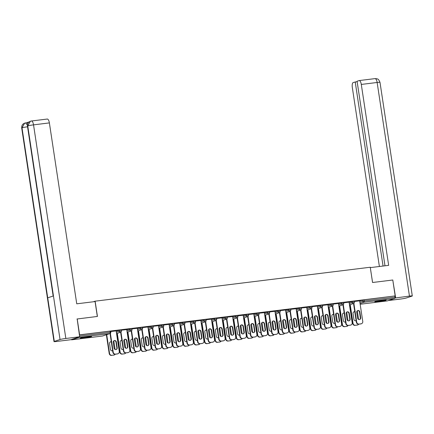 <?xml version="1.0" encoding="UTF-8"?>
<svg xmlns="http://www.w3.org/2000/svg" width="434" height="434" viewBox="0 0 434 434"><rect width="100%" height="100%" fill="white"/><g stroke="black" fill="none" stroke-linecap="round" stroke-linejoin="round"><path stroke-width="0.65" d="M83.881 337.972A5.745 0.391 171.4 0 0 91.623 336.431A5.745 0.391 171.4 0 0 88.004 336.616A5.745 0.391 171.4 0 0 80.257 338.151A5.745 0.391 171.4 0 0 83.881 337.972M378.415 301.641A5.745 0.391 171.4 0 0 386.157 300.106A5.745 0.391 171.4 0 0 382.538 300.285A5.745 0.391 171.4 0 0 374.797 301.82A5.745 0.391 171.4 0 0 378.415 301.641M76.97 319.012L97.433 316.435L95.122 301.18L93.288 301.782M95.122 301.18L370.251 267.241L372.556 282.501L392.781 280.006L395.184 295.917L364.045 299.84L364.224 301.006L394.967 297.214L394.788 296.048M394.967 297.214A1.107 0.412 83 0 1 394.734 298.435L387.253 300.898A1.107 0.412 83 0 1 387.226 300.903A1.107 0.412 83 0 1 387.193 300.903M77.209 318.93L79.612 334.842L395.184 295.917M71.312 339.524A1.107 0.412 -97 0 0 71.653 339.827A1.107 0.412 -97 0 0 71.681 339.822L79.162 337.359A1.107 0.412 -97 0 0 79.406 336.855M354.215 301.489L359.65 300.865M116.182 331.104L121.243 329.84L121.417 331.006L119.307 331.294L119.133 330.133M79.379 334.956L109.959 331.18L110.654 331.147L110.833 332.308L110.138 332.346L109.959 331.18M359.683 301.071L364.045 299.84M126.739 329.59L121.298 330.22M137.356 328.495L142.417 327.231L142.591 328.392L140.48 328.684L140.307 327.524M147.913 326.981L142.471 327.61M158.529 325.88L163.591 324.621L163.764 325.782L161.654 326.07L161.481 324.909M169.086 324.372L163.651 324.995M179.703 323.27L184.765 322.006L184.938 323.167L182.828 323.46L182.654 322.299M190.26 321.757L184.824 322.386M200.877 320.655L205.938 319.397L206.112 320.558L204.002 320.851L203.828 319.684M211.434 319.147L205.998 319.771M222.051 318.046L227.112 316.782L227.286 317.948L225.175 318.236L225.002 317.075M232.608 316.532L227.172 317.162M243.224 315.437L248.286 314.173L248.46 315.334L246.349 315.626L246.176 314.46M253.781 313.923L248.346 314.547M264.398 312.822L269.46 311.558L269.639 312.724L267.528 313.012L267.349 311.851M274.955 311.308L269.519 311.938M285.572 310.212L290.634 308.948L290.813 310.109L288.702 310.402L288.523 309.241M296.129 308.699L290.693 309.328M306.746 307.597L311.807 306.339L311.986 307.5L309.876 307.787L309.697 306.626M317.303 306.089L311.867 306.713M327.925 304.988L332.981 303.724L333.16 304.885L331.05 305.178L330.871 304.017M338.477 303.474L333.041 304.104M349.099 302.373L354.155 301.115L354.334 302.276L352.224 302.569L352.045 301.402M349.066 302.167L343.625 302.796M338.509 303.681L343.571 302.417L343.744 303.583L341.634 303.871L341.46 302.71M327.892 304.782L322.451 305.406M317.335 306.296L322.397 305.031L322.57 306.192L320.46 306.485L320.287 305.319M306.719 307.391L301.277 308.021M296.162 308.905L301.223 307.641L301.397 308.807L299.286 309.095L299.113 307.934M285.545 310.006L280.104 310.63M274.988 311.514L280.049 310.256L280.223 311.417L278.113 311.71L277.939 310.543M264.371 312.616L258.93 313.245M253.814 314.129L258.876 312.865L259.049 314.026L256.939 314.319L256.765 313.158M243.197 315.23L237.756 315.854M232.64 316.739L237.702 315.48L237.875 316.641L235.765 316.929L235.591 315.768M222.024 317.84L216.582 318.469M211.466 319.353L216.528 318.089L216.702 319.25L214.591 319.543L214.418 318.382M200.85 320.449L195.408 321.079M190.293 321.963L195.354 320.699L195.528 321.865L193.418 322.153L193.244 320.992M179.676 323.064L174.235 323.688M169.119 324.578L174.175 323.314L174.354 324.475L172.244 324.768L172.065 323.601M158.502 325.674L153.061 326.303M147.945 327.187L153.001 325.923L153.18 327.09L151.07 327.377L150.891 326.216M137.328 328.288L131.887 328.912M126.771 329.797L131.827 328.538L132.007 329.699L129.896 329.992L129.717 328.826M116.149 330.898L110.713 331.527M357.589 310.625A1.693 1.568 -108.2 0 1 359.504 312.089L360.372 317.829A1.693 1.568 -108.2 0 1 359.509 319.56M360.708 323.927L361.05 323.818A2.208 2.045 71.8 0 0 361.413 323.737L361.066 323.851A2.208 2.045 -108.2 0 1 360.708 323.927L358.739 324.171A2.208 2.045 -108.2 0 1 356.374 322.245L356.715 322.131L353.873 303.344M353.536 303.507L356.374 322.245M359.645 300.822L362.753 321.388A2.208 2.045 71.8 0 1 361.413 323.737M361.05 323.818L358.739 324.171M357.594 318.1L356.726 312.361A1.693 1.568 -108.2 0 1 357.757 310.56A1.693 1.568 -108.2 0 1 359.846 311.975L360.714 317.715A1.693 1.568 -108.2 0 1 359.683 319.516A1.693 1.568 -108.2 0 1 357.594 318.1M356.715 322.131A2.208 2.045 71.8 0 0 359.081 324.057M354.779 311.715A1.693 1.568 71.8 0 0 353.048 313.57L353.916 319.31A1.693 1.568 71.8 0 0 356.135 320.677M350.205 304.603L353.043 323.341A2.208 2.045 71.8 0 0 355.408 325.272L357.377 325.028A2.208 2.045 71.8 0 0 358.744 324.171M357.296 310.804L358.609 319.457M349.864 304.717L352.696 323.455L353.043 323.341M355.408 325.272L357.377 325.028M354.811 311.943A1.693 1.568 71.8 0 0 353.911 311.834M355.837 320.775A1.693 1.568 71.8 0 0 356.124 320.59M355.066 325.381A2.208 2.045 -108.2 0 1 352.696 323.455M357.735 324.947L357.394 325.061A2.208 2.045 -108.2 0 1 357.03 325.142M383.564 300.165A4.969 0.342 -8.6 0 1 377.292 301.115M376.701 301.234A5.707 0.391 171.4 0 0 384.161 300.106M89.03 336.496A4.969 0.342 -8.6 0 1 86.599 336.936A4.969 0.342 -8.6 0 1 82.753 337.446M82.167 337.565A5.707 0.391 171.4 0 0 86.708 336.974A5.707 0.391 171.4 0 0 89.626 336.437M372.584 282.496L370.305 267.621M370.332 267.61L388.658 265.353L361.294 84.435A4.421 1.644 -97 0 0 359.168 80.572A4.421 1.644 -97 0 0 359.048 80.599L357.079 81.25L384.991 265.803M412.3 295.95A4.53 0.309 171.4 0 0 409.446 296.091L377.141 82.482A4.421 1.644 -97 0 0 375.014 78.619L376.582 78.684C377.347 79.319 378.106 77.925 379.994 82.341L412.3 295.95A4.53 0.309 171.4 0 1 411.996 296.113L406.262 298.006A4.53 0.309 171.4 0 1 400.463 299.053L388.294 300.556M409.446 296.091L394.967 298.017M357.139 81.63L353.233 82.514A4.421 1.644 -97 0 0 352.31 87.397L379.392 266.492M355.202 81.869L383.059 266.042M395.634 297.795L392.786 280.049M97.325 316.451L95.073 301.565L76.747 303.822L49.384 122.909L33.537 124.862L65.843 338.477L79.655 336.773L77.165 318.947M65.843 338.477A4.53 0.309 171.4 0 0 60.044 339.524L53.453 295.934L47.718 297.822L54.31 341.417L60.044 339.524M54.31 341.417A4.53 0.309 171.4 0 0 54.006 341.58A4.53 0.309 171.4 0 0 56.859 341.439L70.671 339.735L79.655 336.773M29.073 121.949L26.523 122.789M47.143 119.073A4.421 1.644 83 0 1 47.257 119.046A4.421 1.644 83 0 1 49.384 122.909M26.463 122.811A4.421 1.644 83 0 1 26.582 122.784A4.421 1.644 83 0 1 27.754 123.679M27.407 125.106L25.546 122.92M27.559 126.788A4.53 0.309 171.4 0 0 22.004 127.802L24.678 123.11L25.4 122.947M47.257 119.046L31.411 120.999A4.421 1.644 -97 0 1 33.537 124.862A4.53 0.309 171.4 0 0 27.738 125.914L30.413 121.222L31.411 120.999A4.421 1.644 -97 0 0 31.297 121.026M346.999 311.932A1.693 1.568 -108.2 0 1 348.914 313.391L349.782 319.131A1.693 1.568 -108.2 0 1 348.92 320.867M350.119 325.234L350.46 325.12A2.208 2.045 71.8 0 0 350.824 325.039L350.482 325.153A2.208 2.045 -108.2 0 1 350.119 325.234L348.149 325.478A2.208 2.045 -108.2 0 1 345.784 323.547L346.131 323.439L343.289 304.652M342.952 304.809L345.784 323.547M349.061 302.129L352.169 322.69A2.208 2.045 71.8 0 1 350.824 325.039M350.46 325.12L348.149 325.478A2.208 2.045 71.8 0 1 346.788 326.335L344.477 326.688L346.788 326.335M347.005 319.408L346.137 313.668A1.693 1.568 -108.2 0 1 347.167 311.862A1.693 1.568 -108.2 0 1 349.261 313.283L350.129 319.023A1.693 1.568 -108.2 0 1 349.099 320.824A1.693 1.568 -108.2 0 1 347.005 319.408M346.131 323.439A2.208 2.045 71.8 0 0 348.497 325.364M336.415 313.239A1.693 1.568 -108.2 0 1 338.33 314.699L339.198 320.438A1.693 1.568 -108.2 0 1 338.336 322.174M339.534 326.542L339.876 326.428A2.208 2.045 71.8 0 0 340.24 326.346L339.893 326.46A2.208 2.045 -108.2 0 1 339.534 326.542L337.565 326.786A2.208 2.045 -108.2 0 1 335.2 324.854L335.542 324.74L332.699 305.954M332.363 306.116L335.2 324.854M338.471 303.431L341.58 323.997A2.208 2.045 71.8 0 1 340.24 326.346M339.876 326.428L337.565 326.786A2.208 2.045 71.8 0 1 336.204 327.637L333.892 327.995L336.204 327.637M336.421 320.71L335.553 314.97A1.693 1.568 -108.2 0 1 336.583 313.169A1.693 1.568 -108.2 0 1 338.672 314.585L339.54 320.325A1.693 1.568 -108.2 0 1 338.509 322.126A1.693 1.568 -108.2 0 1 336.421 320.71M335.542 324.74A2.208 2.045 71.8 0 0 337.907 326.672M325.825 314.541A1.693 1.568 -108.2 0 1 327.741 316.006L328.609 321.746A1.693 1.568 -108.2 0 1 327.746 323.482M328.945 327.849L329.287 327.735A2.208 2.045 71.8 0 0 329.65 327.654L329.308 327.768A2.208 2.045 -108.2 0 1 328.945 327.849L326.976 328.088A2.208 2.045 -108.2 0 1 324.61 326.162L324.952 326.048L322.115 307.261M321.778 307.424L324.61 326.162M327.887 304.739L330.996 325.305A2.208 2.045 71.8 0 1 329.65 327.654M329.287 327.735L326.976 328.088M325.831 322.017L324.963 316.277A1.693 1.568 -108.2 0 1 325.994 314.476A1.693 1.568 -108.2 0 1 328.088 315.892L328.956 321.632A1.693 1.568 -108.2 0 1 327.925 323.433A1.693 1.568 -108.2 0 1 325.831 322.017M324.952 326.048A2.208 2.045 71.8 0 0 327.323 327.974M315.241 315.849A1.693 1.568 -108.2 0 1 317.156 317.314L318.024 323.053A1.693 1.568 -108.2 0 1 317.162 324.784M318.355 329.151L318.702 329.037A2.208 2.045 71.8 0 0 319.066 328.956L318.719 329.07A2.208 2.045 -108.2 0 1 318.355 329.151L316.391 329.395A2.208 2.045 -108.2 0 1 314.026 327.469L314.368 327.355L311.525 308.569M311.189 308.731L314.026 327.469M317.297 306.046L320.406 326.607A2.208 2.045 71.8 0 1 319.066 328.956M318.702 329.037L316.391 329.395A2.208 2.045 71.8 0 1 315.03 330.252L312.713 330.605L315.03 330.252M315.247 323.325L314.379 317.585A1.693 1.568 -108.2 0 1 315.409 315.784A1.693 1.568 -108.2 0 1 317.498 317.2L318.366 322.939A1.693 1.568 -108.2 0 1 317.335 324.74A1.693 1.568 -108.2 0 1 315.247 323.325M314.368 327.355A2.208 2.045 71.8 0 0 316.733 329.281M304.652 317.156A1.693 1.568 -108.2 0 1 306.567 318.616L307.435 324.355A1.693 1.568 -108.2 0 1 306.572 326.091M307.771 330.458L308.113 330.345A2.208 2.045 71.8 0 0 308.476 330.263L308.135 330.377A2.208 2.045 -108.2 0 1 307.771 330.458L305.802 330.703A2.208 2.045 -108.2 0 1 303.437 328.771L303.778 328.657L300.941 309.876M300.605 310.033L303.437 328.771M306.713 307.348L309.822 327.914A2.208 2.045 71.8 0 1 308.476 330.263M308.113 330.345L305.802 330.703A2.208 2.045 71.8 0 1 304.44 331.554L302.129 331.912L304.44 331.554M304.657 324.627L303.789 318.887A1.693 1.568 -108.2 0 1 304.82 317.086A1.693 1.568 -108.2 0 1 306.914 318.502L307.782 324.241A1.693 1.568 -108.2 0 1 306.751 326.042A1.693 1.568 -108.2 0 1 304.657 324.627M303.778 328.657A2.208 2.045 71.8 0 0 306.149 330.589M344.195 313.022A1.693 1.568 71.8 0 0 342.464 314.878L343.332 320.618A1.693 1.568 71.8 0 0 345.551 321.985M339.621 305.91L342.453 324.648A2.208 2.045 71.8 0 0 344.818 326.574M346.712 312.111L348.019 320.764M339.279 306.024L342.111 324.762L342.453 324.648M344.227 313.245A1.693 1.568 71.8 0 0 343.327 313.142M345.247 322.077A1.693 1.568 71.8 0 0 345.535 321.898M344.477 326.688A2.208 2.045 -108.2 0 1 342.111 324.762M347.151 326.254L346.809 326.363A2.208 2.045 -108.2 0 1 346.446 326.444M333.605 314.325A1.693 1.568 71.8 0 0 331.874 316.18L332.742 321.919A1.693 1.568 71.8 0 0 334.961 323.292M329.032 307.212L331.869 325.956A2.208 2.045 71.8 0 0 334.234 327.882M336.122 313.419L337.435 322.071M328.69 307.326L331.522 326.064L331.869 325.956M333.637 314.552A1.693 1.568 71.8 0 0 332.737 314.449M334.663 323.384A1.693 1.568 71.8 0 0 334.95 323.205M333.892 327.995A2.208 2.045 -108.2 0 1 331.522 326.064M336.562 327.556L336.22 327.67A2.208 2.045 -108.2 0 1 335.856 327.751M323.021 315.632A1.693 1.568 71.8 0 0 321.29 317.487L322.158 323.227A1.693 1.568 71.8 0 0 324.377 324.594M318.447 308.52L321.279 327.258A2.208 2.045 71.8 0 0 323.645 329.189L325.614 328.945A2.208 2.045 71.8 0 0 326.986 328.088M325.538 314.726L326.845 323.373M318.106 308.634L320.938 327.372L321.279 327.258M323.645 329.189L325.614 328.945M323.053 315.86A1.693 1.568 71.8 0 0 322.153 315.757M324.073 324.692A1.693 1.568 71.8 0 0 324.361 324.513M323.303 329.303A2.208 2.045 -108.2 0 1 320.938 327.372M325.977 328.863L325.636 328.977A2.208 2.045 -108.2 0 1 325.272 329.059M312.431 316.939A1.693 1.568 71.8 0 0 310.701 318.795L311.569 324.534A1.693 1.568 71.8 0 0 313.787 325.901M307.858 309.827L310.695 328.565A2.208 2.045 71.8 0 0 313.06 330.491M314.948 316.028L316.261 324.681M307.516 309.941L310.348 328.679L310.695 328.565M312.464 317.162A1.693 1.568 71.8 0 0 311.563 317.059M313.489 325.994A1.693 1.568 71.8 0 0 313.777 325.815M312.713 330.605A2.208 2.045 -108.2 0 1 310.348 328.679M315.388 330.171L315.046 330.285A2.208 2.045 -108.2 0 1 314.683 330.366M301.847 318.247A1.693 1.568 71.8 0 0 300.116 320.102L300.984 325.842A1.693 1.568 71.8 0 0 303.203 327.209M297.274 311.135L300.106 329.873A2.208 2.045 71.8 0 0 302.471 331.798M304.364 317.335L305.672 325.988M296.932 311.249L299.764 329.986L300.106 329.873M301.88 318.469A1.693 1.568 71.8 0 0 300.979 318.366M302.899 327.301A1.693 1.568 71.8 0 0 303.187 327.122M302.129 331.912A2.208 2.045 -108.2 0 1 299.764 329.986M304.804 331.473L304.462 331.587A2.208 2.045 -108.2 0 1 304.098 331.668M294.062 318.458A1.693 1.568 -108.2 0 1 295.983 319.923L296.851 325.663A1.693 1.568 -108.2 0 1 295.988 327.399M297.181 331.766L297.529 331.652A2.208 2.045 71.8 0 0 297.892 331.571L297.545 331.684A2.208 2.045 -108.2 0 1 297.181 331.766L295.218 332.01A2.208 2.045 -108.2 0 1 292.852 330.079L293.194 329.965L290.351 311.178M290.015 311.341L292.852 330.079M296.124 308.655L299.232 329.222A2.208 2.045 71.8 0 1 297.892 331.571M297.529 331.652L295.218 332.01A2.208 2.045 71.8 0 1 293.856 332.862L291.539 333.22L293.856 332.862M294.073 325.934L293.205 320.194A1.693 1.568 -108.2 0 1 294.236 318.393A1.693 1.568 -108.2 0 1 296.324 319.809L297.192 325.549A1.693 1.568 -108.2 0 1 296.162 327.35A1.693 1.568 -108.2 0 1 294.073 325.934M293.194 329.965A2.208 2.045 71.8 0 0 295.559 331.896M291.257 319.549A1.693 1.568 71.8 0 0 289.527 321.404L290.395 327.144A1.693 1.568 71.8 0 0 292.614 328.516M286.684 312.437L289.521 331.175A2.208 2.045 71.8 0 0 291.887 333.106M293.775 318.643L295.087 327.29M286.342 312.551L289.174 331.288L289.521 331.175M291.29 319.777A1.693 1.568 71.8 0 0 290.389 319.674M292.315 328.609A1.693 1.568 71.8 0 0 292.603 328.429M291.539 333.22A2.208 2.045 -108.2 0 1 289.174 331.288M294.214 332.78L293.872 332.894A2.208 2.045 -108.2 0 1 293.509 332.976M283.478 319.766A1.693 1.568 -108.2 0 1 285.393 321.231L286.261 326.97A1.693 1.568 -108.2 0 1 285.398 328.701M286.597 333.068L286.939 332.959A2.208 2.045 71.8 0 0 287.303 332.878L286.961 332.992A2.208 2.045 -108.2 0 1 286.597 333.068L284.628 333.312A2.208 2.045 -108.2 0 1 282.263 331.386L282.605 331.272L279.767 312.485M279.431 312.648L282.263 331.386M285.539 309.963L288.648 330.529A2.208 2.045 71.8 0 1 287.303 332.878M286.939 332.959L284.628 333.312M283.483 327.241L282.615 321.502A1.693 1.568 -108.2 0 1 283.646 319.701A1.693 1.568 -108.2 0 1 285.735 321.117L286.603 326.856A1.693 1.568 -108.2 0 1 285.577 328.657A1.693 1.568 -108.2 0 1 283.483 327.241M282.605 331.272A2.208 2.045 71.8 0 0 284.97 333.198M280.673 320.856A1.693 1.568 71.8 0 0 278.943 322.712L279.811 328.451A1.693 1.568 71.8 0 0 282.024 329.818M276.1 313.744L278.932 332.482A2.208 2.045 71.8 0 0 281.297 334.413L283.266 334.169A2.208 2.045 71.8 0 0 284.639 333.312M283.19 319.945L284.498 328.598M275.758 313.858L278.59 332.596L278.932 332.482M281.297 334.413L283.266 334.169M280.706 321.084A1.693 1.568 71.8 0 0 279.805 320.976M281.726 329.916A1.693 1.568 71.8 0 0 282.013 329.731M280.955 334.522A2.208 2.045 -108.2 0 1 278.59 332.596M283.63 334.088L283.283 334.202A2.208 2.045 -108.2 0 1 282.925 334.283M272.888 321.073A1.693 1.568 -108.2 0 1 274.809 322.533L275.677 328.272A1.693 1.568 -108.2 0 1 274.814 330.008M276.008 334.375L276.355 334.261A2.208 2.045 71.8 0 0 276.718 334.18L276.371 334.294A2.208 2.045 -108.2 0 1 276.008 334.375L274.044 334.619A2.208 2.045 -108.2 0 1 271.679 332.688L272.02 332.58L269.178 313.793M268.841 313.95L271.679 332.688M274.95 311.27L278.058 331.831A2.208 2.045 71.8 0 1 276.718 334.18M276.355 334.261L274.044 334.619A2.208 2.045 71.8 0 1 272.682 335.477L270.366 335.829L272.682 335.477M272.899 328.549L272.031 322.809A1.693 1.568 -108.2 0 1 273.057 321.003A1.693 1.568 -108.2 0 1 275.151 322.424L276.019 328.164A1.693 1.568 -108.2 0 1 274.988 329.965A1.693 1.568 -108.2 0 1 272.899 328.549M272.02 332.58A2.208 2.045 71.8 0 0 274.386 334.505M270.084 322.164A1.693 1.568 71.8 0 0 268.353 324.019L269.221 329.759A1.693 1.568 71.8 0 0 271.44 331.126M265.51 315.051L268.348 333.789A2.208 2.045 71.8 0 0 270.713 335.715M272.601 321.252L273.914 329.905M265.169 315.165L268 333.903L268.348 333.789M270.116 322.386A1.693 1.568 71.8 0 0 269.216 322.283M271.136 331.218A1.693 1.568 71.8 0 0 271.429 331.039M270.366 335.829A2.208 2.045 -108.2 0 1 268 333.903M273.04 335.395L272.698 335.504A2.208 2.045 -108.2 0 1 272.335 335.585M262.304 322.381A1.693 1.568 -108.2 0 1 264.219 323.84L265.087 329.58A1.693 1.568 -108.2 0 1 264.225 331.316M265.424 335.683L265.765 335.569A2.208 2.045 71.8 0 0 266.129 335.487L265.787 335.601A2.208 2.045 -108.2 0 1 265.424 335.683L263.454 335.927A2.208 2.045 -108.2 0 1 261.089 333.996L261.431 333.882L258.593 315.095M258.257 315.258L261.089 333.996M264.36 312.572L267.474 333.138A2.208 2.045 71.8 0 1 266.129 335.487M265.765 335.569L263.454 335.927A2.208 2.045 71.8 0 1 262.093 336.779L259.782 337.137L262.093 336.779M262.31 329.851L261.442 324.111A1.693 1.568 -108.2 0 1 262.472 322.31A1.693 1.568 -108.2 0 1 264.561 323.726L265.429 329.466A1.693 1.568 -108.2 0 1 264.404 331.267A1.693 1.568 -108.2 0 1 262.31 329.851M261.431 333.882A2.208 2.045 71.8 0 0 263.796 335.813M259.499 323.466A1.693 1.568 71.8 0 0 257.769 325.321L258.637 331.061A1.693 1.568 71.8 0 0 260.85 332.433M254.926 316.353L257.758 335.097A2.208 2.045 71.8 0 0 260.123 337.023M262.017 322.56L263.324 331.213M254.579 316.467L257.416 335.205L257.758 335.097M259.532 323.693A1.693 1.568 71.8 0 0 258.631 323.59M260.552 332.525A1.693 1.568 71.8 0 0 260.839 332.346M259.782 337.137A2.208 2.045 -108.2 0 1 257.416 335.205M262.456 336.697L262.109 336.811A2.208 2.045 -108.2 0 1 261.751 336.892M251.715 323.683A1.693 1.568 -108.2 0 1 253.635 325.147L254.503 330.887A1.693 1.568 -108.2 0 1 253.64 332.623M254.834 336.99L255.181 336.876A2.208 2.045 71.8 0 0 255.539 336.795L255.197 336.909A2.208 2.045 -108.2 0 1 254.834 336.99L252.87 337.229A2.208 2.045 -108.2 0 1 250.505 335.303L250.847 335.189L248.004 316.402M247.668 316.565L250.505 335.303M253.776 313.88L256.885 334.446A2.208 2.045 71.8 0 1 255.539 336.795M255.181 336.876L252.87 337.229M251.725 331.158L250.852 325.419A1.693 1.568 -108.2 0 1 251.883 323.618A1.693 1.568 -108.2 0 1 253.977 325.033L254.845 330.773A1.693 1.568 -108.2 0 1 253.814 332.574A1.693 1.568 -108.2 0 1 251.725 331.158M250.847 335.189A2.208 2.045 71.8 0 0 253.212 337.115M248.91 324.773A1.693 1.568 71.8 0 0 247.179 326.628L248.047 332.368A1.693 1.568 71.8 0 0 250.266 333.735M244.337 317.661L247.174 336.399A2.208 2.045 71.8 0 0 249.539 338.33L251.508 338.086A2.208 2.045 71.8 0 0 252.876 337.229M251.427 323.867L252.74 332.515M243.995 317.775L246.827 336.513L247.174 336.399M249.539 338.33L251.508 338.086M248.942 325.001A1.693 1.568 71.8 0 0 248.042 324.898M249.962 333.833A1.693 1.568 71.8 0 0 250.255 333.654M249.192 338.444A2.208 2.045 -108.2 0 1 246.827 336.513M251.866 338.005L251.525 338.119A2.208 2.045 -108.2 0 1 251.161 338.2M241.13 324.99A1.693 1.568 -108.2 0 1 243.045 326.455L243.913 332.194A1.693 1.568 -108.2 0 1 243.051 333.925M244.25 338.292L244.592 338.178A2.208 2.045 71.8 0 0 244.955 338.097L244.613 338.211A2.208 2.045 -108.2 0 1 244.25 338.292L242.281 338.536A2.208 2.045 -108.2 0 1 239.915 336.61L240.257 336.496L237.42 317.71M237.083 317.872L239.915 336.61M243.186 315.187L246.3 335.748A2.208 2.045 71.8 0 1 244.955 338.097M244.592 338.178L242.281 338.536A2.208 2.045 71.8 0 1 240.919 339.393L238.608 339.746L240.919 339.393M241.136 332.466L240.268 326.726A1.693 1.568 -108.2 0 1 241.299 324.925A1.693 1.568 -108.2 0 1 243.387 326.341L244.255 332.081A1.693 1.568 -108.2 0 1 243.224 333.882A1.693 1.568 -108.2 0 1 241.136 332.466M240.257 336.496A2.208 2.045 71.8 0 0 242.622 338.422M238.326 326.08A1.693 1.568 71.8 0 0 236.595 327.936L237.463 333.675A1.693 1.568 71.8 0 0 239.677 335.043M233.752 318.968L236.584 337.706A2.208 2.045 71.8 0 0 238.95 339.632M240.843 325.169L242.15 333.822M233.405 319.082L236.242 337.82L236.584 337.706M238.358 326.303A1.693 1.568 71.8 0 0 237.458 326.2M239.378 335.135A1.693 1.568 71.8 0 0 239.666 334.956M238.608 339.746A2.208 2.045 -108.2 0 1 236.242 337.82M241.282 339.312L240.935 339.426A2.208 2.045 -108.2 0 1 240.577 339.507M230.541 326.297A1.693 1.568 -108.2 0 1 232.461 327.757L233.329 333.496A1.693 1.568 -108.2 0 1 232.467 335.232M233.66 339.6L234.007 339.486A2.208 2.045 71.8 0 0 234.365 339.404L234.024 339.518A2.208 2.045 -108.2 0 1 233.66 339.6L231.696 339.844A2.208 2.045 -108.2 0 1 229.331 337.912L229.673 337.798L226.83 319.017M226.494 319.174L229.331 337.912M232.602 316.489L235.711 337.055A2.208 2.045 71.8 0 1 234.365 339.404M234.007 339.486L231.696 339.844A2.208 2.045 71.8 0 1 230.329 340.695L228.018 341.053L230.329 340.695M230.546 333.768L229.678 328.028A1.693 1.568 -108.2 0 1 230.709 326.227A1.693 1.568 -108.2 0 1 232.803 327.643L233.671 333.383A1.693 1.568 -108.2 0 1 232.64 335.184A1.693 1.568 -108.2 0 1 230.546 333.768M229.673 337.798A2.208 2.045 71.8 0 0 232.038 339.73M227.736 327.388A1.693 1.568 71.8 0 0 226.006 329.243L226.873 334.983A1.693 1.568 71.8 0 0 229.092 336.35M223.163 320.276L226 339.014A2.208 2.045 71.8 0 0 228.365 340.94M230.253 326.476L231.566 335.129M222.821 320.39L225.653 339.128L226 339.014M227.769 327.61A1.693 1.568 71.8 0 0 226.868 327.507M228.789 336.442A1.693 1.568 71.8 0 0 229.081 336.263M228.018 341.053A2.208 2.045 -108.2 0 1 225.653 339.128M230.693 340.614L230.351 340.728A2.208 2.045 -108.2 0 1 229.987 340.809M219.957 327.599A1.693 1.568 -108.2 0 1 221.872 329.064L222.74 334.804A1.693 1.568 -108.2 0 1 221.877 336.54M223.076 340.907L223.418 340.793A2.208 2.045 71.8 0 0 223.781 340.712L223.439 340.826A2.208 2.045 -108.2 0 1 223.076 340.907L221.107 341.151A2.208 2.045 -108.2 0 1 218.741 339.22L219.083 339.106L216.246 320.319M215.91 320.482L218.741 339.22M222.013 317.796L225.127 338.363A2.208 2.045 71.8 0 1 223.781 340.712M223.418 340.793L221.107 341.151M219.962 335.075L219.094 329.335A1.693 1.568 -108.2 0 1 220.125 327.534A1.693 1.568 -108.2 0 1 222.213 328.95L223.081 334.69A1.693 1.568 -108.2 0 1 222.051 336.491A1.693 1.568 -108.2 0 1 219.962 335.075M219.083 339.106A2.208 2.045 71.8 0 0 221.448 341.037M217.152 328.69A1.693 1.568 71.8 0 0 215.421 330.545L216.289 336.285A1.693 1.568 71.8 0 0 218.503 337.657M212.579 321.578L215.41 340.316A2.208 2.045 71.8 0 0 217.776 342.247L219.745 342.003A2.208 2.045 71.8 0 0 221.118 341.146M219.669 327.784L220.977 336.431M212.231 321.692L215.069 340.43L215.41 340.316M217.776 342.247L219.745 342.003M217.184 328.918A1.693 1.568 71.8 0 0 216.284 328.815M218.204 337.75A1.693 1.568 71.8 0 0 218.492 337.571M217.434 342.361A2.208 2.045 -108.2 0 1 215.069 340.43M220.109 341.921L219.761 342.035A2.208 2.045 -108.2 0 1 219.403 342.117M209.367 328.907A1.693 1.568 -108.2 0 1 211.287 330.372L212.155 336.111A1.693 1.568 -108.2 0 1 211.293 337.842M212.486 342.209L212.834 342.101A2.208 2.045 71.8 0 0 213.192 342.019L212.85 342.133A2.208 2.045 -108.2 0 1 212.486 342.209L210.523 342.453A2.208 2.045 -108.2 0 1 208.157 340.527L208.499 340.413L205.656 321.627M205.32 321.789L208.157 340.527M211.429 319.104L214.537 339.67A2.208 2.045 71.8 0 1 213.192 342.019M212.834 342.101L210.523 342.453A2.208 2.045 71.8 0 1 209.155 343.31L206.844 343.663L209.155 343.31M209.372 336.383L208.504 330.643A1.693 1.568 -108.2 0 1 209.535 328.842A1.693 1.568 -108.2 0 1 211.629 330.258L212.497 335.997A1.693 1.568 -108.2 0 1 211.466 337.798A1.693 1.568 -108.2 0 1 209.372 336.383M208.499 340.413A2.208 2.045 71.8 0 0 210.864 342.339M206.562 329.997A1.693 1.568 71.8 0 0 204.832 331.853L205.7 337.592A1.693 1.568 71.8 0 0 207.919 338.959M201.989 322.885L204.826 341.623A2.208 2.045 71.8 0 0 207.192 343.554M209.079 329.086L210.387 337.739M201.647 322.999L204.479 341.737L204.826 341.623M206.595 330.225A1.693 1.568 71.8 0 0 205.694 330.117M207.615 339.057A1.693 1.568 71.8 0 0 207.902 338.873M206.844 343.663A2.208 2.045 -108.2 0 1 204.479 341.737M209.519 343.229L209.177 343.343A2.208 2.045 -108.2 0 1 208.814 343.424M198.783 330.214A1.693 1.568 -108.2 0 1 200.698 331.674L201.566 337.413A1.693 1.568 -108.2 0 1 200.703 339.149M201.902 343.516L202.244 343.402A2.208 2.045 71.8 0 0 202.607 343.321L202.266 343.435A2.208 2.045 -108.2 0 1 201.902 343.516L199.933 343.761A2.208 2.045 -108.2 0 1 197.568 341.829L197.909 341.721L195.072 322.934M194.736 323.091L197.568 341.829M200.839 320.411L203.953 340.972A2.208 2.045 71.8 0 1 202.607 343.321M202.244 343.402L199.933 343.761A2.208 2.045 71.8 0 1 198.571 344.618L196.26 344.97L198.571 344.618M198.788 337.69L197.92 331.95A1.693 1.568 -108.2 0 1 198.951 330.144A1.693 1.568 -108.2 0 1 201.04 331.565L201.908 337.305A1.693 1.568 -108.2 0 1 200.877 339.106A1.693 1.568 -108.2 0 1 198.788 337.69M197.909 341.721A2.208 2.045 71.8 0 0 200.275 343.647M195.973 331.305A1.693 1.568 71.8 0 0 194.248 333.16L195.116 338.9A1.693 1.568 71.8 0 0 197.329 340.267M191.405 324.193L194.237 342.931A2.208 2.045 71.8 0 0 196.602 344.856M198.495 330.393L199.803 339.046M191.058 324.306L193.895 343.044L194.237 342.931M196.011 331.527A1.693 1.568 71.8 0 0 195.11 331.424M197.031 340.359A1.693 1.568 71.8 0 0 197.318 340.18M196.26 344.97A2.208 2.045 -108.2 0 1 193.895 343.044M198.935 344.536L198.588 344.645A2.208 2.045 -108.2 0 1 198.229 344.726M188.193 331.522A1.693 1.568 -108.2 0 1 190.114 332.981L190.982 338.721A1.693 1.568 -108.2 0 1 190.119 340.457M191.313 344.824L191.66 344.71A2.208 2.045 71.8 0 0 192.018 344.629L191.676 344.742A2.208 2.045 -108.2 0 1 191.313 344.824L189.349 345.068A2.208 2.045 -108.2 0 1 186.978 343.137L187.325 343.023L184.483 324.236M184.146 324.399L186.978 343.137M190.255 321.713L193.363 342.28A2.208 2.045 71.8 0 1 192.018 344.629M191.66 344.71L189.349 345.068A2.208 2.045 71.8 0 1 187.982 345.92L185.671 346.278L187.982 345.92M188.199 338.992L187.331 333.252A1.693 1.568 -108.2 0 1 188.361 331.451A1.693 1.568 -108.2 0 1 190.455 332.867L191.323 338.607A1.693 1.568 -108.2 0 1 190.293 340.408A1.693 1.568 -108.2 0 1 188.199 338.992M187.325 343.023A2.208 2.045 71.8 0 0 189.691 344.954M185.389 332.607A1.693 1.568 71.8 0 0 183.658 334.462L184.526 340.202A1.693 1.568 71.8 0 0 186.745 341.574M180.815 325.495L183.653 344.238A2.208 2.045 71.8 0 0 186.018 346.164M187.906 331.701L189.213 340.354M180.473 325.608L183.305 344.346L183.653 344.238M185.421 332.835A1.693 1.568 71.8 0 0 184.521 332.732M186.441 341.666A1.693 1.568 71.8 0 0 186.728 341.487M185.671 346.278A2.208 2.045 -108.2 0 1 183.305 344.346M188.345 345.838L188.003 345.952A2.208 2.045 -108.2 0 1 187.64 346.034M177.609 332.824A1.693 1.568 -108.2 0 1 179.524 334.288L180.392 340.028A1.693 1.568 -108.2 0 1 179.53 341.764M180.728 346.131L181.07 346.017A2.208 2.045 71.8 0 0 181.434 345.936L181.092 346.05A2.208 2.045 -108.2 0 1 180.728 346.131L178.759 346.37A2.208 2.045 -108.2 0 1 176.394 344.444L176.736 344.33L173.898 325.543M173.562 325.706L176.394 344.444M179.665 323.021L182.779 343.587A2.208 2.045 71.8 0 1 181.434 345.936M181.07 346.017L178.759 346.37M177.614 340.299L176.746 334.56A1.693 1.568 -108.2 0 1 177.777 332.759A1.693 1.568 -108.2 0 1 179.866 334.175L180.734 339.914A1.693 1.568 -108.2 0 1 179.703 341.715A1.693 1.568 -108.2 0 1 177.614 340.299M176.736 344.33A2.208 2.045 71.8 0 0 179.101 346.256M174.799 333.914A1.693 1.568 71.8 0 0 173.074 335.77L173.942 341.509A1.693 1.568 71.8 0 0 176.155 342.876M170.231 326.802L173.063 345.54A2.208 2.045 71.8 0 0 175.428 347.471L177.398 347.227A2.208 2.045 71.8 0 0 178.77 346.37M177.322 333.008L178.629 341.656M169.884 326.916L172.721 345.654L173.063 345.54M175.428 347.471L177.398 347.227M174.837 334.142A1.693 1.568 71.8 0 0 173.936 334.039M175.857 342.974A1.693 1.568 71.8 0 0 176.144 342.795M175.086 347.585A2.208 2.045 -108.2 0 1 172.721 345.654M177.761 347.146L177.414 347.26A2.208 2.045 -108.2 0 1 177.056 347.341M167.019 334.131A1.693 1.568 -108.2 0 1 168.934 335.596L169.808 341.336A1.693 1.568 -108.2 0 1 168.945 343.066M170.139 347.433L170.486 347.319A2.208 2.045 71.8 0 0 170.844 347.238L170.502 347.352A2.208 2.045 -108.2 0 1 170.139 347.433L168.175 347.677A2.208 2.045 -108.2 0 1 165.804 345.752L166.151 345.638L163.309 326.851M162.972 327.014L165.804 345.752M169.081 324.328L172.189 344.889A2.208 2.045 71.8 0 1 170.844 347.238M170.486 347.319L168.175 347.677A2.208 2.045 71.8 0 1 166.808 348.535L164.497 348.887L166.808 348.535M167.025 341.607L166.157 335.867A1.693 1.568 -108.2 0 1 167.188 334.066A1.693 1.568 -108.2 0 1 169.282 335.482L170.15 341.222A1.693 1.568 -108.2 0 1 169.119 343.023A1.693 1.568 -108.2 0 1 167.025 341.607M166.151 345.638A2.208 2.045 71.8 0 0 168.517 347.563M164.215 335.222A1.693 1.568 71.8 0 0 162.484 337.077L163.352 342.817A1.693 1.568 71.8 0 0 165.571 344.184M159.641 328.109L162.479 346.847A2.208 2.045 71.8 0 0 164.844 348.773M166.732 334.31L168.039 342.963M159.3 328.223L162.132 346.961L162.479 346.847M164.247 335.444A1.693 1.568 71.8 0 0 163.347 335.341M165.267 344.276A1.693 1.568 71.8 0 0 165.555 344.097M164.497 348.887A2.208 2.045 -108.2 0 1 162.132 346.961M167.171 348.453L166.83 348.567A2.208 2.045 -108.2 0 1 166.466 348.648M156.435 335.439A1.693 1.568 -108.2 0 1 158.35 336.898L159.218 342.638A1.693 1.568 -108.2 0 1 158.356 344.374M159.555 348.741L159.896 348.627A2.208 2.045 71.8 0 0 160.26 348.545L159.918 348.659A2.208 2.045 -108.2 0 1 159.555 348.741L157.585 348.985A2.208 2.045 -108.2 0 1 155.22 347.054L155.562 346.94L152.725 328.158M152.388 328.316L155.22 347.054M158.491 325.63L161.605 346.196A2.208 2.045 71.8 0 1 160.26 348.545M159.896 348.627L157.585 348.985A2.208 2.045 71.8 0 1 156.224 349.837L153.913 350.195L156.224 349.837M156.441 342.909L155.573 337.169A1.693 1.568 -108.2 0 1 156.603 335.368A1.693 1.568 -108.2 0 1 158.692 336.784L159.56 342.524A1.693 1.568 -108.2 0 1 158.529 344.325A1.693 1.568 -108.2 0 1 156.441 342.909M155.562 346.94A2.208 2.045 71.8 0 0 157.927 348.871M153.625 336.529A1.693 1.568 71.8 0 0 151.9 338.384L152.768 344.124A1.693 1.568 71.8 0 0 154.981 345.491M149.057 329.417L151.889 348.155A2.208 2.045 71.8 0 0 154.254 350.081M156.148 335.618L157.455 344.271M148.71 329.531L151.547 348.269L151.889 348.155M153.663 336.751A1.693 1.568 71.8 0 0 152.763 336.648M154.683 345.583A1.693 1.568 71.8 0 0 154.971 345.404M153.913 350.195A2.208 2.045 -108.2 0 1 151.547 348.269M156.587 349.755L156.24 349.869A2.208 2.045 -108.2 0 1 155.882 349.95M145.846 336.741A1.693 1.568 -108.2 0 1 147.761 338.205L148.629 343.945A1.693 1.568 -108.2 0 1 147.772 345.681M148.965 350.048L149.312 349.934A2.208 2.045 71.8 0 0 149.67 349.853L149.329 349.967A2.208 2.045 -108.2 0 1 148.965 350.048L146.996 350.287A2.208 2.045 -108.2 0 1 144.631 348.361L144.978 348.247L142.135 329.46M141.799 329.623L144.631 348.361M147.907 326.938L151.016 347.504A2.208 2.045 71.8 0 1 149.67 349.853M149.312 349.934L146.996 350.287M145.851 344.216L144.983 338.477A1.693 1.568 -108.2 0 1 146.014 336.675A1.693 1.568 -108.2 0 1 148.108 338.091L148.976 343.831A1.693 1.568 -108.2 0 1 147.945 345.632A1.693 1.568 -108.2 0 1 145.851 344.216M144.978 348.247A2.208 2.045 71.8 0 0 147.343 350.178M143.041 337.831A1.693 1.568 71.8 0 0 141.31 339.686L142.178 345.426A1.693 1.568 71.8 0 0 144.397 346.799M138.468 330.719L141.305 349.457A2.208 2.045 71.8 0 0 143.67 351.388L145.634 351.144A2.208 2.045 71.8 0 0 147.007 350.287M145.558 336.925L146.866 345.572M138.126 330.833L140.958 349.571L141.305 349.457M143.67 351.388L145.634 351.144M143.074 338.059A1.693 1.568 71.8 0 0 142.173 337.956M144.093 346.891A1.693 1.568 71.8 0 0 144.381 346.712M143.323 351.502A2.208 2.045 -108.2 0 1 140.958 349.571M145.998 351.063L145.656 351.177A2.208 2.045 -108.2 0 1 145.292 351.258M135.262 338.048A1.693 1.568 -108.2 0 1 137.177 339.513L138.045 345.252A1.693 1.568 -108.2 0 1 137.182 346.983M138.381 351.35L138.723 351.242A2.208 2.045 71.8 0 0 139.086 351.16L138.739 351.274A2.208 2.045 -108.2 0 1 138.381 351.35L136.412 351.594A2.208 2.045 -108.2 0 1 134.046 349.668L134.388 349.554L131.551 330.768M131.214 330.93L134.046 349.668M137.318 328.245L140.432 348.811A2.208 2.045 71.8 0 1 139.086 351.16M138.723 351.242L136.412 351.594A2.208 2.045 71.8 0 1 135.05 352.451L132.739 352.804L135.05 352.451M135.267 345.524L134.399 339.784A1.693 1.568 -108.2 0 1 135.43 337.983A1.693 1.568 -108.2 0 1 137.518 339.399L138.386 345.139A1.693 1.568 -108.2 0 1 137.356 346.94A1.693 1.568 -108.2 0 1 135.267 345.524M134.388 349.554A2.208 2.045 71.8 0 0 136.753 351.48M132.451 339.138A1.693 1.568 71.8 0 0 130.726 340.994L131.594 346.733A1.693 1.568 71.8 0 0 133.808 348.101M127.884 332.026L130.715 350.764A2.208 2.045 71.8 0 0 133.081 352.696M134.974 338.227L136.281 346.88M127.536 332.14L130.374 350.878L130.715 350.764M132.489 339.366A1.693 1.568 71.8 0 0 131.589 339.258M133.509 348.198A1.693 1.568 71.8 0 0 133.797 348.014M132.739 352.804A2.208 2.045 -108.2 0 1 130.374 350.878M135.413 352.37L135.066 352.484A2.208 2.045 -108.2 0 1 134.708 352.565M124.672 339.355A1.693 1.568 -108.2 0 1 126.587 340.815L127.455 346.554A1.693 1.568 -108.2 0 1 126.598 348.29M127.791 352.658L128.138 352.544A2.208 2.045 71.8 0 0 128.497 352.462L128.155 352.576A2.208 2.045 -108.2 0 1 127.791 352.658L125.822 352.902A2.208 2.045 -108.2 0 1 123.457 350.97L123.804 350.862L120.961 332.075M120.625 332.232L123.457 350.97M126.733 329.552L129.842 350.113A2.208 2.045 71.8 0 1 128.497 352.462M128.138 352.544L125.822 352.902A2.208 2.045 71.8 0 1 124.46 353.759L122.149 354.111L124.46 353.759M124.677 346.831L123.809 341.091A1.693 1.568 -108.2 0 1 124.84 339.285A1.693 1.568 -108.2 0 1 126.934 340.706L127.802 346.446A1.693 1.568 -108.2 0 1 126.771 348.247A1.693 1.568 -108.2 0 1 124.677 346.831M123.804 350.862A2.208 2.045 71.8 0 0 126.169 352.788M121.867 340.446A1.693 1.568 71.8 0 0 120.137 342.301L121.005 348.041A1.693 1.568 71.8 0 0 123.223 349.408M117.294 333.334L120.131 352.072A2.208 2.045 71.8 0 0 122.496 353.998M124.384 339.534L125.692 348.187M116.952 333.448L119.784 352.186L120.131 352.072M121.9 340.668A1.693 1.568 71.8 0 0 120.999 340.565M122.92 349.5A1.693 1.568 71.8 0 0 123.207 349.321M122.149 354.111A2.208 2.045 -108.2 0 1 119.784 352.186M124.824 353.677L124.482 353.786A2.208 2.045 -108.2 0 1 124.119 353.867M114.088 340.663A1.693 1.568 -108.2 0 1 116.003 342.122L116.871 347.862A1.693 1.568 -108.2 0 1 116.008 349.598M117.207 353.965L117.549 353.851A2.208 2.045 71.8 0 0 117.912 353.77L117.565 353.884A2.208 2.045 -108.2 0 1 117.207 353.965L115.238 354.209A2.208 2.045 -108.2 0 1 112.873 352.278L113.214 352.164L110.377 333.377M110.041 333.54L112.873 352.278M116.144 330.854L119.258 351.421A2.208 2.045 71.8 0 1 117.912 353.77M117.549 353.851L115.238 354.209M114.093 348.133L113.225 342.393A1.693 1.568 -108.2 0 1 114.256 340.592A1.693 1.568 -108.2 0 1 116.345 342.008L117.213 347.748A1.693 1.568 -108.2 0 1 116.182 349.549A1.693 1.568 -108.2 0 1 114.093 348.133M113.214 352.164A2.208 2.045 71.8 0 0 115.58 354.095M111.278 341.748A1.693 1.568 71.8 0 0 109.552 343.603L110.42 349.343A1.693 1.568 71.8 0 0 112.634 350.715M106.71 334.636L109.542 353.374A2.208 2.045 71.8 0 0 111.907 355.305L113.876 355.061A2.208 2.045 71.8 0 0 115.243 354.204M113.8 340.842L115.108 349.495M106.363 334.75L109.2 353.488L109.542 353.374M111.907 355.305L113.876 355.061M111.316 341.976A1.693 1.568 71.8 0 0 110.415 341.873M112.335 350.808A1.693 1.568 71.8 0 0 112.623 350.629M111.565 355.419A2.208 2.045 -108.2 0 1 109.2 353.488M114.24 354.979L113.892 355.093A2.208 2.045 -108.2 0 1 113.534 355.175M394.734 298.435L363.99 302.227L360.052 303.523M387.226 300.903L360.166 304.245L387.253 300.898M359.857 302.232L364.224 301.006A1.107 0.412 83 0 1 363.99 302.227A1.107 1.025 -108.2 0 1 362.808 301.261L362.634 300.1M71.681 339.822L102.424 336.03L109.905 333.567L79.162 337.359M79.558 336.117L110.138 332.346A1.107 0.412 -97 0 1 109.905 333.567A1.107 1.025 71.8 0 0 110.084 333.524A1.107 1.107 0 0 0 110.833 332.308M102.364 336.041A1.107 0.412 -97 0 0 102.397 336.035A1.107 0.412 -97 0 0 102.424 336.03A1.107 1.025 71.8 0 0 102.603 335.992L110.084 333.524M349.272 303.54L352.224 302.569A1.107 1.025 -108.2 0 0 353.406 303.529A1.107 1.025 71.8 0 0 353.585 303.491A1.107 1.107 0 0 0 354.334 302.276M338.683 304.842L341.634 303.871A1.107 1.025 -108.2 0 0 342.817 304.836A1.107 1.025 71.8 0 0 343.001 304.798A1.107 1.107 0 0 0 343.744 303.583M328.099 306.149L331.05 305.178A1.107 1.025 -108.2 0 0 332.232 306.144A1.107 1.025 71.8 0 0 332.411 306.1A1.107 1.107 0 0 0 333.16 304.885M317.509 307.456L320.46 306.485A1.107 1.025 -108.2 0 0 321.643 307.446A1.107 1.025 71.8 0 0 321.822 307.408A1.107 1.107 0 0 0 322.57 306.192M306.925 308.764L309.876 307.787A1.107 1.025 -108.2 0 0 311.059 308.753A1.107 1.025 71.8 0 0 311.238 308.715A1.107 1.107 0 0 0 311.986 307.5M296.335 310.066L299.286 309.095A1.107 1.025 -108.2 0 0 300.469 310.06A1.107 1.025 71.8 0 0 300.648 310.017A1.107 1.107 0 0 0 301.397 308.807M285.751 311.373L288.702 310.402A1.107 1.025 -108.2 0 0 289.885 311.368A1.107 1.025 71.8 0 0 290.064 311.324A1.107 1.107 0 0 0 290.813 310.109M275.161 312.681L278.113 311.71A1.107 1.025 -108.2 0 0 279.295 312.67A1.107 1.025 71.8 0 0 279.474 312.632A1.107 1.107 0 0 0 280.223 311.417M264.577 313.983L267.528 313.012A1.107 1.025 -108.2 0 0 268.711 313.977A1.107 1.025 71.8 0 0 268.89 313.939A1.107 1.107 0 0 0 269.639 312.724M253.988 315.29L256.939 314.319A1.107 1.025 -108.2 0 0 258.122 315.285A1.107 1.025 71.8 0 0 258.301 315.241A1.107 1.107 0 0 0 259.049 314.026M243.403 316.598L246.349 315.626A1.107 1.025 -108.2 0 0 247.537 316.587A1.107 1.025 71.8 0 0 247.716 316.549A1.107 1.107 0 0 0 248.46 315.334M232.814 317.905L235.765 316.929A1.107 1.025 -108.2 0 0 236.948 317.894A1.107 1.025 71.8 0 0 237.127 317.856A1.107 1.107 0 0 0 237.875 316.641M222.23 319.207L225.175 318.236A1.107 1.025 -108.2 0 0 226.358 319.202A1.107 1.025 71.8 0 0 226.543 319.158A1.107 1.107 0 0 0 227.286 317.948M211.64 320.514L214.591 319.543A1.107 1.025 -108.2 0 0 215.774 320.509A1.107 1.025 71.8 0 0 215.953 320.466A1.107 1.107 0 0 0 216.702 319.25M201.056 321.822L204.002 320.851A1.107 1.025 -108.2 0 0 205.184 321.811A1.107 1.025 71.8 0 0 205.369 321.773A1.107 1.107 0 0 0 206.112 320.558M190.466 323.124L193.418 322.153A1.107 1.025 -108.2 0 0 194.6 323.118A1.107 1.025 71.8 0 0 194.779 323.08A1.107 1.107 0 0 0 195.528 321.865M179.882 324.431L182.828 323.46A1.107 1.025 -108.2 0 0 184.011 324.426A1.107 1.025 71.8 0 0 184.195 324.382A1.107 1.107 0 0 0 184.938 323.167M169.293 325.739L172.244 324.768A1.107 1.025 -108.2 0 0 173.426 325.728A1.107 1.025 71.8 0 0 173.605 325.69A1.107 1.107 0 0 0 174.354 324.475M158.708 327.046L161.654 326.07A1.107 1.025 -108.2 0 0 162.837 327.035A1.107 1.025 71.8 0 0 163.021 326.997A1.107 1.107 0 0 0 163.764 325.782M148.119 328.348L151.07 327.377A1.107 1.025 -108.2 0 0 152.253 328.343A1.107 1.025 71.8 0 0 152.432 328.299A1.107 1.107 0 0 0 153.18 327.09M137.535 329.656L140.48 328.684A1.107 1.025 -108.2 0 0 141.663 329.65A1.107 1.025 71.8 0 0 141.847 329.607A1.107 1.107 0 0 0 142.591 328.392M126.945 330.963L129.896 329.992A1.107 1.025 -108.2 0 0 131.079 330.952A1.107 1.025 71.8 0 0 131.258 330.914A1.107 1.107 0 0 0 132.007 329.699M116.361 332.265L119.307 331.294A1.107 1.025 -108.2 0 0 120.489 332.26A1.107 1.025 71.8 0 0 120.674 332.222A1.107 1.107 0 0 0 121.417 331.006M359.846 311.975L359.504 312.089M360.714 317.715L360.372 317.829M379.994 82.341A4.53 0.309 171.4 0 0 377.141 82.482L361.294 84.435M359.168 80.572L375.014 78.619A4.421 1.644 -97 0 0 374.895 78.646M30.407 121.222L28.948 122.052C28.883 122.182 27.407 122.838 27.45 126.072A4.53 0.309 171.4 0 1 27.743 125.914L53.453 295.934M47.718 297.822L22.004 127.802A4.53 0.309 171.4 0 0 21.7 127.965L54.006 341.58M349.261 313.283L348.914 313.391M350.129 319.023L349.782 319.131M338.672 314.585L338.33 314.699M339.54 320.325L339.198 320.438M328.088 315.892L327.741 316.006M328.956 321.632L328.609 321.746M317.498 317.2L317.156 317.314M318.366 322.939L318.024 323.053M306.914 318.502L306.567 318.616M307.782 324.241L307.435 324.355M296.324 319.809L295.983 319.923M297.192 325.549L296.851 325.663M285.735 321.117L285.393 321.231M286.603 326.856L286.261 326.97M275.151 322.424L274.809 322.533M276.019 328.164L275.677 328.272M264.561 323.726L264.219 323.84M265.429 329.466L265.087 329.58M253.977 325.033L253.635 325.147M254.845 330.773L254.503 330.887M243.387 326.341L243.045 326.455M244.255 332.081L243.913 332.194M232.803 327.643L232.461 327.757M233.671 333.383L233.329 333.496M222.213 328.95L221.872 329.064M223.081 334.69L222.74 334.804M211.629 330.258L211.287 330.372M212.497 335.997L212.155 336.111M201.04 331.565L200.698 331.674M201.908 337.305L201.566 337.413M190.455 332.867L190.114 332.981M191.323 338.607L190.982 338.721M179.866 334.175L179.524 334.288M180.734 339.914L180.392 340.028M169.282 335.482L168.934 335.596M170.15 341.222L169.808 341.336M158.692 336.784L158.35 336.898M159.56 342.524L159.218 342.638M148.108 338.091L147.761 338.205M148.976 343.831L148.629 343.945M137.518 339.399L137.177 339.513M138.386 345.139L138.045 345.252M126.934 340.706L126.587 340.815M127.802 346.446L127.455 346.554M116.345 342.008L116.003 342.122M117.213 347.748L116.871 347.862M102.603 335.992A1.107 1.107 0 0 1 102.397 336.035L71.653 339.827M349.468 304.847L353.585 303.491M338.883 306.154L343.001 304.798M328.294 307.456L332.411 306.1M317.71 308.764L321.822 307.408M307.12 310.071L311.238 308.715M296.536 311.373L300.648 310.017M285.946 312.681L290.064 311.324M275.362 313.988L279.474 312.632M264.773 315.296L268.89 313.939M254.188 316.598L258.301 315.241M243.599 317.905L247.716 316.549M233.015 319.212L237.127 317.856M222.425 320.514L226.543 319.158M211.841 321.822L215.953 320.466M201.251 323.129L205.369 321.773M190.667 324.437L194.779 323.08M180.077 325.739L184.195 324.382M169.493 327.046L173.605 325.69M158.904 328.354L163.021 326.997M148.319 329.656L152.432 328.299M137.73 330.963L141.847 329.607M127.146 332.27L131.258 330.914M116.556 333.578L120.674 332.222M27.45 126.072L53.154 296.031M24.749 123.088L26.582 122.784M24.678 123.11L23.197 123.95C23.138 124.081 21.662 124.732 21.7 127.965"/></g></svg>

